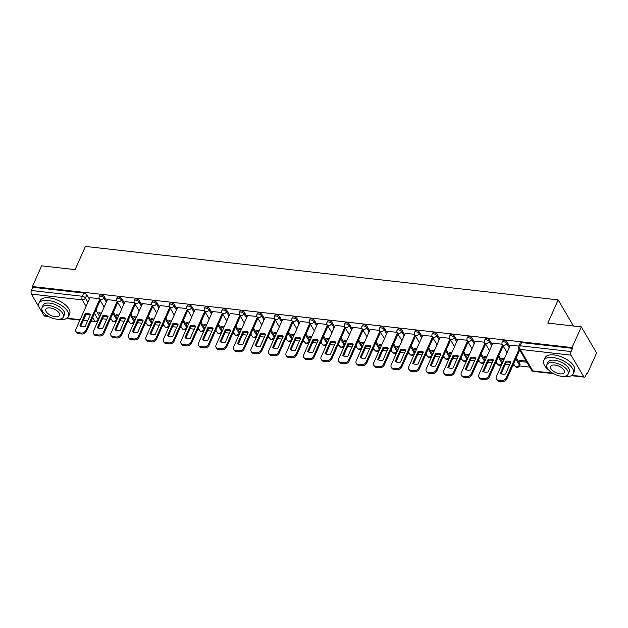 <?xml version="1.0" encoding="UTF-8"?>
<svg xmlns="http://www.w3.org/2000/svg" width="628" height="628" viewBox="0 0 628 628"><rect width="100%" height="100%" fill="white"/><g stroke="black" fill="none" stroke-linecap="round" stroke-linejoin="round"><path stroke-width="0.94" d="M106.862 301L104.389 296.801A2.591 1.232 -156 0 0 101.249 295.027A2.591 1.232 -156 0 0 99.781 295.49L99.271 296.636A2.591 1.232 24 0 1 100.739 296.173A2.591 1.232 24 0 1 103.879 297.947L106.352 302.147M124.375 302.979L121.911 298.779A2.591 1.232 -156 0 0 118.771 297.005A2.591 1.232 -156 0 0 117.295 297.476L116.784 298.622A2.591 1.232 24 0 1 118.26 298.151A2.591 1.232 24 0 1 121.4 299.925L123.865 304.125M141.889 304.965L139.424 300.765A2.591 1.232 -156 0 0 136.284 298.991A2.591 1.232 -156 0 0 134.816 299.454L134.306 300.6A2.591 1.232 24 0 1 135.774 300.137A2.591 1.232 24 0 1 138.914 301.903L141.386 306.103M159.41 306.943L156.945 302.743A2.591 1.232 -156 0 0 153.805 300.969A2.591 1.232 -156 0 0 152.329 301.44L151.819 302.578A2.591 1.232 24 0 1 153.295 302.115A2.591 1.232 24 0 1 156.435 303.889L158.9 308.089M176.923 308.921L174.458 304.721A2.591 1.232 -156 0 0 171.318 302.955A2.591 1.232 -156 0 0 169.85 303.418L169.34 304.564A2.591 1.232 24 0 1 170.808 304.093A2.591 1.232 24 0 1 173.948 305.867L176.413 310.067M194.445 310.907L191.972 306.707A2.591 1.232 -156 0 0 188.84 304.933A2.591 1.232 -156 0 0 187.364 305.396L186.854 306.543A2.591 1.232 24 0 1 188.329 306.079A2.591 1.232 24 0 1 191.469 307.853L193.934 312.053M211.958 312.885L209.493 308.686A2.591 1.232 -156 0 0 206.353 306.911A2.591 1.232 -156 0 0 204.885 307.382L204.375 308.529A2.591 1.232 24 0 1 205.843 308.058A2.591 1.232 24 0 1 208.983 309.832L211.448 314.031M229.479 314.871L227.006 310.672A2.591 1.232 -156 0 0 223.874 308.898A2.591 1.232 -156 0 0 222.398 309.361L221.888 310.507A2.591 1.232 24 0 1 223.364 310.044A2.591 1.232 24 0 1 226.496 311.81L228.969 316.01M246.992 316.85L244.528 312.65A2.591 1.232 -156 0 0 241.388 310.876A2.591 1.232 -156 0 0 239.92 311.347L239.409 312.485A2.591 1.232 24 0 1 240.877 312.022A2.591 1.232 24 0 1 244.017 313.796L246.482 317.996M264.514 318.836L262.041 314.636A2.591 1.232 -156 0 0 258.901 312.862A2.591 1.232 -156 0 0 257.433 313.325L256.923 314.471A2.591 1.232 24 0 1 258.398 314A2.591 1.232 24 0 1 261.531 315.774L264.003 319.974M282.027 320.814L279.562 316.614A2.591 1.232 -156 0 0 276.422 314.84A2.591 1.232 -156 0 0 274.946 315.311L274.444 316.449A2.591 1.232 24 0 1 275.912 315.986A2.591 1.232 24 0 1 279.052 317.76L281.517 321.96M299.548 322.792L297.075 318.592A2.591 1.232 -156 0 0 293.935 316.826A2.591 1.232 -156 0 0 292.467 317.289L291.957 318.435A2.591 1.232 24 0 1 293.425 317.964A2.591 1.232 24 0 1 296.565 319.738L299.038 323.938M317.061 324.778L314.597 320.578A2.591 1.232 -156 0 0 311.457 318.804A2.591 1.232 -156 0 0 309.981 319.267L309.471 320.413A2.591 1.232 24 0 1 310.946 319.95A2.591 1.232 24 0 1 314.086 321.724L316.551 325.924M334.575 326.756L332.11 322.556A2.591 1.232 -156 0 0 328.97 320.782A2.591 1.232 -156 0 0 327.502 321.253L326.992 322.399A2.591 1.232 24 0 1 328.46 321.929A2.591 1.232 24 0 1 331.6 323.703L334.072 327.902M352.096 328.742L349.631 324.543A2.591 1.232 -156 0 0 346.491 322.768A2.591 1.232 -156 0 0 345.015 323.232L344.505 324.378A2.591 1.232 24 0 1 345.981 323.915A2.591 1.232 24 0 1 349.121 325.681L351.586 329.881M369.609 330.721L367.144 326.521A2.591 1.232 -156 0 0 364.005 324.747A2.591 1.232 -156 0 0 362.537 325.218L362.026 326.356A2.591 1.232 24 0 1 363.494 325.893A2.591 1.232 24 0 1 366.634 327.667L369.099 331.867M387.131 332.699L384.658 328.499A2.591 1.232 -156 0 0 381.526 326.733A2.591 1.232 -156 0 0 380.05 327.196L379.54 328.342A2.591 1.232 24 0 1 381.015 327.871A2.591 1.232 24 0 1 384.155 329.645L386.62 333.845M404.644 334.685L402.179 330.485A2.591 1.232 -156 0 0 399.039 328.711A2.591 1.232 -156 0 0 397.571 329.174L397.061 330.32A2.591 1.232 24 0 1 398.529 329.857A2.591 1.232 24 0 1 401.669 331.631L404.134 335.831M422.165 336.663L419.692 332.463A2.591 1.232 -156 0 0 416.56 330.689A2.591 1.232 -156 0 0 415.084 331.16L414.574 332.306A2.591 1.232 24 0 1 416.05 331.835A2.591 1.232 24 0 1 419.182 333.609L421.655 337.809M439.679 338.649L437.214 334.449A2.591 1.232 -156 0 0 434.074 332.675A2.591 1.232 -156 0 0 432.606 333.138L432.095 334.284A2.591 1.232 24 0 1 433.563 333.821A2.591 1.232 24 0 1 436.703 335.588L439.168 339.787M457.2 340.627L454.727 336.427A2.591 1.232 -156 0 0 451.587 334.653A2.591 1.232 -156 0 0 450.119 335.124L449.609 336.263A2.591 1.232 24 0 1 451.085 335.799A2.591 1.232 24 0 1 454.217 337.574L456.689 341.773M474.713 342.613L472.248 338.414A2.591 1.232 -156 0 0 469.108 336.639A2.591 1.232 -156 0 0 467.632 337.103L467.13 338.249A2.591 1.232 24 0 1 468.598 337.778A2.591 1.232 24 0 1 471.738 339.552L474.203 343.752M492.234 344.591L489.762 340.392A2.591 1.232 -156 0 0 486.622 338.618A2.591 1.232 -156 0 0 485.154 339.089L484.643 340.227A2.591 1.232 24 0 1 486.111 339.764A2.591 1.232 24 0 1 489.251 341.538L491.724 345.738M509.748 346.57L507.283 342.37A2.591 1.232 -156 0 0 504.143 340.604A2.591 1.232 -156 0 0 502.667 341.067L502.157 342.213A2.591 1.232 24 0 1 503.632 341.742A2.591 1.232 24 0 1 506.772 343.516L509.237 347.716M102.443 318.773L106.752 319.26M110.081 319.636L111.635 319.809M119.964 320.751L124.266 321.238M127.594 321.615L129.148 321.787M137.477 322.729L141.787 323.216M145.115 323.593L146.669 323.773M154.99 324.715L159.3 325.202M162.628 325.579L164.183 325.751M172.512 326.693L176.821 327.18M180.15 327.557L181.696 327.738M190.025 328.68L194.335 329.166M197.663 329.543L199.217 329.716M207.546 330.658L211.848 331.144M215.176 331.521L216.731 331.694M225.06 332.636L229.369 333.123M232.698 333.499L234.252 333.68M242.581 334.622L246.883 335.109M250.211 335.485L251.765 335.658M260.094 336.6L264.404 337.087M267.732 337.464L269.286 337.644M277.615 338.586L281.917 339.073M285.245 339.45L286.8 339.622M295.129 340.564L299.438 341.051M302.767 341.428L304.321 341.601M312.65 342.55L316.952 343.037M320.28 343.414L321.834 343.587M330.163 344.529L334.473 345.015M337.801 345.392L339.356 345.565M347.676 346.507L351.986 346.994M355.315 347.37L356.869 347.551M365.198 348.493L369.507 348.98M372.836 349.356L374.382 349.529M382.711 350.471L387.021 350.958M390.349 351.335L391.903 351.515M400.232 352.457L404.534 352.944M407.862 353.321L409.417 353.493M417.746 354.435L422.055 354.922M425.384 355.299L426.938 355.472M435.267 356.414L439.569 356.9M442.897 357.277L444.451 357.458M452.78 358.4L457.09 358.886M460.418 359.263L461.973 359.436M470.301 360.378L474.603 360.865M477.932 361.241L479.486 361.422M487.815 362.364L492.124 362.851M495.453 363.227L497.007 363.4M505.336 364.342L509.638 364.829M512.966 365.206L514.52 365.378M519.458 365.943L529.734 367.105M586.638 373.542L587.384 373.621L586.937 372.867L585.508 376.086A2.591 1.264 96.5 0 1 584.323 377.138A2.591 1.264 96.5 0 1 583.687 376.651L571.056 355.158L520.188 349.404L532.819 370.897L552.632 373.134M573.442 325.995L558.159 299.901L547.828 323.098L581.293 326.882L572.077 347.574L32.42 286.533L41.636 265.832L75.101 269.624L85.424 246.427L558.159 299.901M581.293 326.882L596.6 352.928L587.384 373.621M39.172 307.335L31.4 294.116A2.591 1.264 -83.5 0 1 31.431 290.513L32.868 287.294L83.736 293.048A2.591 1.232 24 0 1 86.876 294.815L89.341 299.014M95.896 310.169L99.507 316.308L98.07 319.534A2.591 1.232 24 0 1 98.188 320.335L99.624 317.109A2.591 1.232 -156 0 0 99.507 316.308M48.701 316.551L44.666 316.096A2.591 1.264 -83.5 0 1 44.031 315.609L40.388 309.4M32.868 287.294L32.42 286.533M572.524 348.336L521.656 342.582A2.591 1.232 -156 0 0 520.188 343.045L518.752 346.271A2.591 1.232 24 0 1 520.22 345.808L571.087 351.562L572.524 348.336L572.077 347.574M571.087 351.562A2.591 1.264 96.5 0 0 571.056 355.158M518.83 346.091L510.336 345.251M526.209 361.1L519.183 360.307L519.851 361.445L520.306 360.433M502.11 344.199L492.815 343.273M504.378 358.635L501.662 358.329L502.337 359.467L502.785 358.455M484.596 342.221L475.302 341.287M486.857 356.649L484.149 356.343L484.816 357.481L485.271 356.469M467.075 340.235L457.781 339.308M469.344 354.671L466.635 354.365L467.303 355.503L467.75 354.49M449.562 338.257L440.267 337.33M451.83 352.693L449.114 352.387L449.781 353.525L450.237 352.512M432.04 336.27L422.754 335.344M434.309 350.707L431.601 350.4L432.268 351.539L432.716 350.526M414.527 334.292L405.233 333.366M416.796 348.728L414.08 348.422L414.747 349.561L415.202 348.548M397.014 332.306L387.719 331.38M399.275 346.742L396.566 346.436L397.234 347.574L397.681 346.562M379.493 330.328L370.198 329.402M381.761 344.764L379.045 344.458L379.72 345.596L380.168 344.584M361.979 328.35L352.685 327.424M364.24 342.786L361.532 342.472L362.199 343.618L362.646 342.605M344.458 326.364L335.164 325.437M346.727 340.8L344.011 340.494L344.686 341.632L345.133 340.619M326.945 324.386L317.65 323.459M329.205 338.822L326.497 338.516L327.164 339.654L327.62 338.641M309.423 322.399L300.129 321.473M311.692 336.836L308.976 336.529L309.651 337.668L310.099 336.655M291.91 320.421L282.616 319.495M294.171 334.857L291.463 334.551L292.13 335.69L292.585 334.677M274.389 318.443L265.094 317.509M276.658 332.871L273.949 332.565L274.617 333.704L275.064 332.699M256.876 316.457L247.581 315.531M259.144 330.893L256.428 330.587L257.095 331.725L257.551 330.713M239.354 314.479L230.068 313.553M241.623 328.915L238.915 328.609L239.582 329.747L240.029 328.734M221.841 312.493L212.547 311.567M224.11 326.929L221.394 326.623L222.061 327.761L222.516 326.748M204.328 310.515L195.033 309.588M206.588 324.951L203.88 324.645L204.547 325.783L204.995 324.77M186.806 308.536L177.512 307.602M189.075 322.965L186.359 322.659L187.034 323.797L187.482 322.784M169.293 306.55L159.999 305.624M171.554 320.986L168.846 320.68L169.513 321.819L169.96 320.806M151.772 304.572L142.477 303.646M154.041 319.008L151.324 318.694L152 319.84L152.447 318.828M134.259 302.586L124.964 301.66M136.519 317.022L133.811 316.716L134.478 317.854L134.934 316.842M116.737 300.608L107.443 299.682M119.006 315.044L116.29 314.738L116.965 315.876L117.412 314.864M113.409 312.147L117.02 318.294L116.51 319.432A2.591 1.232 24 0 1 116.627 320.233L117.138 319.087A2.591 1.232 -156 0 0 117.02 318.294M130.93 314.133L134.533 320.272L134.031 321.418A2.591 1.232 24 0 1 134.149 322.219L134.659 321.073A2.591 1.232 -156 0 0 134.533 320.272M148.444 316.112L152.054 322.25L151.544 323.396A2.591 1.232 24 0 1 151.662 324.197L152.172 323.051A2.591 1.232 -156 0 0 152.054 322.25M165.965 318.09L169.568 324.236L169.065 325.382A2.591 1.232 24 0 1 169.183 326.175L169.686 325.037A2.591 1.232 -156 0 0 169.568 324.236M183.478 320.076L187.089 326.215L186.579 327.361A2.591 1.232 24 0 1 186.697 328.161L187.207 327.015A2.591 1.232 -156 0 0 187.089 326.215M200.999 322.054L204.602 328.201L204.092 329.339A2.591 1.232 24 0 1 204.218 330.14L204.72 328.994A2.591 1.232 -156 0 0 204.602 328.201M218.513 324.04L222.124 330.179L221.613 331.325A2.591 1.232 24 0 1 221.731 332.126L222.241 330.98A2.591 1.232 -156 0 0 222.124 330.179M236.026 326.018L239.637 332.165L239.127 333.303A2.591 1.232 24 0 1 239.244 334.104L239.755 332.958A2.591 1.232 -156 0 0 239.637 332.165M253.547 328.004L257.158 334.143L256.648 335.289A2.591 1.232 24 0 1 256.766 336.082L257.276 334.944A2.591 1.232 -156 0 0 257.158 334.143M271.061 329.983L274.671 336.121L274.161 337.267A2.591 1.232 24 0 1 274.279 338.068L274.789 336.922A2.591 1.232 -156 0 0 274.671 336.121M288.582 331.961L292.193 338.107L291.682 339.253A2.591 1.232 24 0 1 291.8 340.046L292.31 338.908A2.591 1.232 -156 0 0 292.193 338.107M306.095 333.947L309.706 340.086L309.196 341.232A2.591 1.232 24 0 1 309.314 342.032L309.824 340.886A2.591 1.232 -156 0 0 309.706 340.086M323.616 335.925L327.219 342.072L326.717 343.21A2.591 1.232 24 0 1 326.835 344.011L327.345 342.864A2.591 1.232 -156 0 0 327.219 342.072M341.13 337.911L344.741 344.05L344.23 345.196A2.591 1.232 24 0 1 344.348 345.989L344.858 344.851A2.591 1.232 -156 0 0 344.741 344.05M358.651 339.889L362.254 346.028L361.752 347.174A2.591 1.232 24 0 1 361.869 347.975L362.372 346.829A2.591 1.232 -156 0 0 362.254 346.028M376.164 341.868L379.775 348.014L379.265 349.16A2.591 1.232 24 0 1 379.383 349.953L379.893 348.815A2.591 1.232 -156 0 0 379.775 348.014M393.685 343.854L397.289 349.992L396.778 351.138A2.591 1.232 24 0 1 396.904 351.939L397.406 350.793A2.591 1.232 -156 0 0 397.289 349.992M411.199 345.832L414.81 351.978L414.299 353.117A2.591 1.232 24 0 1 414.417 353.917L414.927 352.771A2.591 1.232 -156 0 0 414.81 351.978M428.712 347.818L432.323 353.957L431.813 355.103A2.591 1.232 24 0 1 431.931 355.903L432.441 354.757A2.591 1.232 -156 0 0 432.323 353.957M446.233 349.796L449.844 355.943L449.334 357.081A2.591 1.232 24 0 1 449.452 357.882L449.962 356.735A2.591 1.232 -156 0 0 449.844 355.943M463.747 351.774L467.358 357.921L466.847 359.067A2.591 1.232 24 0 1 466.965 359.86L467.475 358.721A2.591 1.232 -156 0 0 467.358 357.921M481.268 353.76L484.879 359.899L484.369 361.045A2.591 1.232 24 0 1 484.486 361.846L484.997 360.7A2.591 1.232 -156 0 0 484.879 359.899M498.781 355.738L502.392 361.885L501.882 363.023A2.591 1.232 24 0 1 502 363.824L502.51 362.678A2.591 1.232 -156 0 0 502.392 361.885M516.302 357.724L519.905 363.863L519.403 365.009A2.591 1.232 24 0 1 519.521 365.81L520.031 364.664A2.591 1.232 -156 0 0 519.905 363.863M99.224 298.622L89.93 297.696M101.485 313.058L98.777 312.752L99.444 313.89L99.899 312.877M99.444 313.89L101.037 314.071M116.965 315.876L118.551 316.057M134.478 317.854L136.072 318.035M152 319.84L153.585 320.021M169.513 321.819L171.106 321.999M187.034 323.797L188.62 323.977M204.547 325.783L206.141 325.963M222.061 327.761L223.654 327.942M239.582 329.747L241.176 329.928M257.095 331.725L258.689 331.906M274.617 333.704L276.21 333.884M292.13 335.69L293.723 335.87M309.651 337.668L311.237 337.848M327.164 339.654L328.758 339.834M344.686 341.632L346.271 341.813M362.199 343.618L363.793 343.791M379.72 345.596L381.306 345.777M397.234 347.574L398.827 347.755M414.747 349.561L416.34 349.741M432.268 351.539L433.862 351.719M449.781 353.525L451.375 353.705M467.303 355.503L468.896 355.684M484.816 357.481L486.41 357.662M502.337 359.467L503.923 359.648M519.851 361.445L526.884 362.246M505.65 361.336A8.086 5.927 149.6 0 1 510.925 361.932L505.564 373.982A8.086 5.927 149.6 0 1 500.288 373.385L505.65 361.336L506.231 362.325A8.086 5.927 149.6 0 1 510.666 362.521M506.231 362.325L501.128 373.786M519.717 350.047L506.898 378.833A3.886 2.842 149.6 0 1 502.141 381.573L498.891 381.204A3.886 2.842 149.6 0 1 496.929 380.05L496.348 379.061A3.886 2.842 -30.4 0 0 498.31 380.215L501.56 380.584A3.886 2.842 -30.4 0 0 506.325 377.844L506.898 378.833M510.391 345.133L496.324 376.714A3.886 2.842 -30.4 0 0 496.348 379.061M519.136 349.066L506.325 377.844M488.137 359.357A8.086 5.927 149.6 0 1 493.412 359.954L488.05 371.996A8.086 5.927 149.6 0 1 482.767 371.399L488.137 359.357L488.717 360.346A8.086 5.927 149.6 0 1 493.153 360.543M488.717 360.346L483.615 371.8M503.122 345.989L489.385 376.847A3.886 2.842 149.6 0 1 484.628 379.587L481.37 379.218A3.886 2.842 149.6 0 1 479.415 378.064L478.834 377.083A3.886 2.842 -30.4 0 0 480.789 378.237L484.047 378.598A3.886 2.842 -30.4 0 0 488.804 375.866L489.385 376.847M492.87 343.155L478.811 374.735A3.886 2.842 -30.4 0 0 478.834 377.083M502.541 345L488.804 375.866M470.615 357.371A8.086 5.927 149.6 0 1 475.891 357.968L470.529 370.018A8.086 5.927 149.6 0 1 465.254 369.421L470.615 357.371L471.196 358.36A8.086 5.927 149.6 0 1 475.632 358.557M471.196 358.36L466.094 369.821M485.609 344.011L471.871 374.869A3.886 2.842 149.6 0 1 467.106 377.609L463.856 377.24A3.886 2.842 149.6 0 1 461.894 376.086L461.313 375.097A3.886 2.842 -30.4 0 0 463.276 376.251L466.533 376.619A3.886 2.842 -30.4 0 0 471.29 373.88L471.871 374.869M475.357 341.169L461.297 372.749A3.886 2.842 -30.4 0 0 461.313 375.097M485.028 343.021L471.29 373.88M562.923 376.376A16.171 7.693 -156 0 0 564.156 376.549A16.171 7.693 -156 0 0 573.356 373.636A16.171 7.693 -156 0 0 568.316 363.973A16.171 7.693 -156 0 0 553.001 357.56A16.171 7.693 -156 0 0 543.801 360.48A16.171 7.693 -156 0 0 548.746 370.065M573.356 373.636L574.51 371.03A16.171 7.693 -156 0 0 569.47 361.367A16.171 7.693 -156 0 0 554.155 354.961A16.171 7.693 -156 0 0 544.955 357.874L543.801 360.48M546.87 364.711L547.938 362.317A11.649 5.534 24 0 1 554.563 360.221A11.649 5.534 24 0 1 565.585 364.837A11.649 5.534 24 0 1 569.219 371.792L568.152 374.186A11.649 5.534 -156 0 0 564.525 367.223A11.649 5.534 -156 0 0 553.496 362.615A11.649 5.534 -156 0 0 546.87 364.711A11.649 5.534 -156 0 0 550.505 371.666A11.649 5.534 -156 0 0 561.526 376.282A11.649 5.534 -156 0 0 568.152 374.186M560.097 373.848A7.505 3.572 -156 0 0 564.368 372.498A7.505 3.572 -156 0 0 562.029 368.016A7.505 3.572 -156 0 0 554.924 365.041A7.505 3.572 -156 0 0 550.654 366.391A7.505 3.572 -156 0 0 552.993 370.881A7.505 3.572 -156 0 0 560.097 373.848M58.074 319.267A16.171 7.693 -156 0 0 59.307 319.44A16.171 7.693 -156 0 0 68.507 316.528A16.171 7.693 -156 0 0 63.467 306.864A16.171 7.693 -156 0 0 48.152 300.459A16.171 7.693 -156 0 0 38.952 303.371A16.171 7.693 -156 0 0 43.897 312.956M68.507 316.528L69.661 313.929A16.171 7.693 -156 0 0 64.621 304.266A16.171 7.693 -156 0 0 49.306 297.853A16.171 7.693 -156 0 0 40.114 300.773L38.952 303.371M42.029 307.602L43.089 305.208A11.649 5.534 24 0 1 49.714 303.112A11.649 5.534 24 0 1 60.743 307.728A11.649 5.534 24 0 1 64.37 314.683L63.302 317.077A11.649 5.534 -156 0 0 59.676 310.122A11.649 5.534 -156 0 0 48.646 305.506A11.649 5.534 -156 0 0 42.029 307.602A11.649 5.534 -156 0 0 45.656 314.565A11.649 5.534 -156 0 0 56.685 319.173A11.649 5.534 -156 0 0 63.302 317.077M55.256 316.748A7.505 3.572 -156 0 0 59.519 315.389A7.505 3.572 -156 0 0 57.179 310.907A7.505 3.572 -156 0 0 50.075 307.932A7.505 3.572 -156 0 0 45.813 309.29A7.505 3.572 -156 0 0 48.144 313.772A7.505 3.572 -156 0 0 55.256 316.748M453.102 355.393A8.086 5.927 149.6 0 1 458.377 355.99L453.016 368.039A8.086 5.927 149.6 0 1 447.74 367.443L453.102 355.393L453.683 356.382A8.086 5.927 149.6 0 1 458.118 356.578M453.683 356.382L448.58 367.843M468.088 342.024L454.35 372.891A3.886 2.842 149.6 0 1 449.593 375.623L446.335 375.261A3.886 2.842 149.6 0 1 444.381 374.107L443.8 373.118A3.886 2.842 -30.4 0 0 445.754 374.272L449.012 374.641A3.886 2.842 -30.4 0 0 453.769 371.902L454.35 372.891M457.836 339.191L443.776 370.771A3.886 2.842 -30.4 0 0 443.8 373.118M467.515 341.035L453.769 371.902M435.581 353.415A8.086 5.927 149.6 0 1 440.864 354.011L435.494 366.053A8.086 5.927 149.6 0 1 430.219 365.457L435.581 353.415L436.162 354.396A8.086 5.927 149.6 0 1 440.597 354.592M436.162 354.396L431.059 365.857M450.574 340.046L436.837 370.905A3.886 2.842 149.6 0 1 432.08 373.644L428.822 373.275A3.886 2.842 149.6 0 1 426.859 372.121L426.279 371.132A3.886 2.842 -30.4 0 0 428.241 372.286L431.499 372.655A3.886 2.842 -30.4 0 0 436.256 369.916L436.837 370.905M440.322 337.212L426.263 368.785A3.886 2.842 -30.4 0 0 426.279 371.132M449.993 339.057L436.256 369.916M418.067 351.429A8.086 5.927 149.6 0 1 423.343 352.025L417.981 364.075A8.086 5.927 149.6 0 1 412.706 363.479L418.067 351.429L418.648 352.418A8.086 5.927 149.6 0 1 423.084 352.614M418.648 352.418L413.546 363.879M433.061 338.06L419.316 368.926A3.886 2.842 149.6 0 1 414.559 371.666L411.301 371.297A3.886 2.842 149.6 0 1 409.346 370.143L408.765 369.154A3.886 2.842 -30.4 0 0 410.72 370.308L413.978 370.677A3.886 2.842 -30.4 0 0 418.735 367.937L419.316 368.926M422.801 335.226L408.742 366.807A3.886 2.842 -30.4 0 0 408.765 369.154M432.48 337.079L418.735 367.937M400.546 349.451A8.086 5.927 149.6 0 1 405.829 350.047L400.46 362.089A8.086 5.927 149.6 0 1 395.185 361.493L400.546 349.451L401.127 350.44A8.086 5.927 149.6 0 1 405.562 350.636M401.127 350.44L396.025 361.893M415.54 336.082L401.802 366.94A3.886 2.842 149.6 0 1 397.045 369.68L393.787 369.311A3.886 2.842 149.6 0 1 391.825 368.157L391.252 367.176A3.886 2.842 -30.4 0 0 393.207 368.322L396.464 368.691A3.886 2.842 -30.4 0 0 401.221 365.959L401.802 366.94M405.288 333.248L391.228 364.829A3.886 2.842 -30.4 0 0 391.252 367.176M414.959 335.093L401.221 365.959M383.033 347.465A8.086 5.927 149.6 0 1 388.308 348.061L382.947 360.111A8.086 5.927 149.6 0 1 377.671 359.514L383.033 347.465L383.614 348.454A8.086 5.927 149.6 0 1 388.049 348.65M383.614 348.454L378.511 359.915M398.026 334.104L384.281 364.962A3.886 2.842 149.6 0 1 379.524 367.702L376.266 367.333A3.886 2.842 149.6 0 1 374.312 366.179L373.731 365.19A3.886 2.842 -30.4 0 0 375.685 366.344L378.943 366.713A3.886 2.842 -30.4 0 0 383.7 363.973L384.281 364.962M387.766 331.262L373.707 362.843A3.886 2.842 -30.4 0 0 373.731 365.19M397.446 333.115L383.7 363.973M365.512 345.486A8.086 5.927 149.6 0 1 370.795 346.083L365.433 358.133A8.086 5.927 149.6 0 1 360.15 357.528L365.512 345.486L366.093 346.475A8.086 5.927 149.6 0 1 370.528 346.672M366.093 346.475L360.99 357.929M380.505 332.118L366.768 362.976A3.886 2.842 149.6 0 1 362.011 365.716L358.753 365.347A3.886 2.842 149.6 0 1 356.798 364.201L356.217 363.212A3.886 2.842 -30.4 0 0 358.172 364.366L361.43 364.735A3.886 2.842 -30.4 0 0 366.187 361.995L366.768 362.976M370.253 329.284L356.194 360.865A3.886 2.842 -30.4 0 0 356.217 363.212M379.924 331.129L366.187 361.995M347.998 343.508A8.086 5.927 149.6 0 1 353.274 344.105L347.912 356.147A8.086 5.927 149.6 0 1 342.637 355.55L347.998 343.508L348.579 344.489A8.086 5.927 149.6 0 1 353.014 344.686M348.579 344.489L343.477 355.95M362.992 330.14L349.246 360.998A3.886 2.842 149.6 0 1 344.489 363.738L341.232 363.369A3.886 2.842 149.6 0 1 339.277 362.215L338.696 361.226A3.886 2.842 -30.4 0 0 340.659 362.38L343.909 362.749A3.886 2.842 -30.4 0 0 348.666 360.009L349.246 360.998M352.732 327.298L338.673 358.878A3.886 2.842 -30.4 0 0 338.696 361.226M362.411 329.151L348.666 360.009M330.485 341.522A8.086 5.927 149.6 0 1 335.76 342.119L330.399 354.168A8.086 5.927 149.6 0 1 325.116 353.572L330.485 341.522L331.058 342.511A8.086 5.927 149.6 0 1 335.501 342.707M331.058 342.511L325.963 353.972M345.471 328.154L331.733 359.02A3.886 2.842 149.6 0 1 326.976 361.759L323.718 361.39A3.886 2.842 149.6 0 1 321.764 360.236L321.183 359.247A3.886 2.842 -30.4 0 0 323.137 360.401L326.395 360.77A3.886 2.842 -30.4 0 0 331.152 358.031L331.733 359.02M335.219 325.32L321.159 356.9A3.886 2.842 -30.4 0 0 321.183 359.247M344.89 327.172L331.152 358.031M312.964 339.544A8.086 5.927 149.6 0 1 318.239 340.141L312.877 352.182A8.086 5.927 149.6 0 1 307.602 351.586L312.964 339.544L313.545 340.525A8.086 5.927 149.6 0 1 317.98 340.729M313.545 340.525L308.442 351.986M327.957 326.175L314.212 357.034A3.886 2.842 149.6 0 1 309.455 359.773L306.205 359.404A3.886 2.842 149.6 0 1 304.242 358.25L303.662 357.269A3.886 2.842 -30.4 0 0 305.624 358.415L308.874 358.784A3.886 2.842 -30.4 0 0 313.639 356.045L314.212 357.034M317.705 323.341L303.638 354.914A3.886 2.842 -30.4 0 0 303.662 357.269M327.376 325.186L313.639 356.045M295.45 337.558A8.086 5.927 149.6 0 1 300.726 338.154L295.364 350.204A8.086 5.927 149.6 0 1 290.081 349.608L295.45 337.558L296.031 338.547A8.086 5.927 149.6 0 1 300.467 338.743M296.031 338.547L290.929 350.008M310.436 324.189L296.699 355.055A3.886 2.842 149.6 0 1 291.942 357.795L288.684 357.426A3.886 2.842 149.6 0 1 286.729 356.272L286.148 355.283A3.886 2.842 -30.4 0 0 288.103 356.437L291.361 356.806A3.886 2.842 -30.4 0 0 296.118 354.066L296.699 355.055M300.184 321.355L286.125 352.936A3.886 2.842 -30.4 0 0 286.148 355.283M309.855 323.208L296.118 354.066M277.929 335.58A8.086 5.927 149.6 0 1 283.204 336.176L277.843 348.218A8.086 5.927 149.6 0 1 272.568 347.622L277.929 335.58L278.51 336.569A8.086 5.927 149.6 0 1 282.945 336.765M278.51 336.569L273.408 348.022M292.923 322.211L279.185 353.069A3.886 2.842 149.6 0 1 274.42 355.809L271.17 355.44A3.886 2.842 149.6 0 1 269.208 354.286L268.627 353.305A3.886 2.842 -30.4 0 0 270.589 354.459L273.847 354.828A3.886 2.842 -30.4 0 0 278.604 352.088L279.185 353.069M282.671 319.377L268.611 350.958A3.886 2.842 -30.4 0 0 268.627 353.305M292.342 321.222L278.604 352.088M260.416 333.594A8.086 5.927 149.6 0 1 265.691 334.198L260.33 346.24A8.086 5.927 149.6 0 1 255.054 345.643L260.416 333.594L260.997 334.583A8.086 5.927 149.6 0 1 265.432 334.779M260.997 334.583L255.894 346.044M275.402 320.233L261.664 351.091A3.886 2.842 149.6 0 1 256.907 353.831L253.649 353.462A3.886 2.842 149.6 0 1 251.695 352.308L251.114 351.319A3.886 2.842 -30.4 0 0 253.068 352.473L256.326 352.842A3.886 2.842 -30.4 0 0 261.083 350.102L261.664 351.091M265.149 317.391L251.09 348.972A3.886 2.842 -30.4 0 0 251.114 351.319M274.829 319.244L261.083 350.102M242.895 331.615A8.086 5.927 149.6 0 1 248.178 332.212L242.808 344.262A8.086 5.927 149.6 0 1 237.533 343.665L242.895 331.615L243.476 332.605A8.086 5.927 149.6 0 1 247.911 332.801M243.476 332.605L238.373 344.066M257.888 318.247L244.151 349.113A3.886 2.842 149.6 0 1 239.394 351.845L236.136 351.484A3.886 2.842 149.6 0 1 234.173 350.33L233.592 349.341A3.886 2.842 -30.4 0 0 235.555 350.495L238.813 350.864A3.886 2.842 -30.4 0 0 243.57 348.124L244.151 349.113M247.636 315.413L233.577 346.994A3.886 2.842 -30.4 0 0 233.592 349.341M257.307 317.258L243.57 348.124M225.381 329.637A8.086 5.927 149.6 0 1 230.657 330.234L225.295 342.276A8.086 5.927 149.6 0 1 220.02 341.679L225.381 329.637L225.962 330.618A8.086 5.927 149.6 0 1 230.398 330.815M225.962 330.618L220.86 342.079M240.375 316.269L226.63 347.127A3.886 2.842 149.6 0 1 221.872 349.867L218.615 349.498A3.886 2.842 149.6 0 1 216.66 348.344L216.079 347.355A3.886 2.842 -30.4 0 0 218.034 348.509L221.291 348.878A3.886 2.842 -30.4 0 0 226.049 346.138L226.63 347.127M230.115 313.435L216.056 345.007A3.886 2.842 -30.4 0 0 216.079 347.355M239.794 315.28L226.049 346.138M207.86 327.651A8.086 5.927 149.6 0 1 213.143 328.248L207.774 340.298A8.086 5.927 149.6 0 1 202.499 339.701L207.86 327.651L208.441 328.64A8.086 5.927 149.6 0 1 212.876 328.837M208.441 328.64L203.339 340.101M222.854 314.283L209.116 345.149A3.886 2.842 149.6 0 1 204.359 347.888L201.101 347.519A3.886 2.842 149.6 0 1 199.139 346.366L198.566 345.376A3.886 2.842 -30.4 0 0 200.52 346.53L203.778 346.899A3.886 2.842 -30.4 0 0 208.535 344.16L209.116 345.149M212.602 311.449L198.542 343.029A3.886 2.842 -30.4 0 0 198.566 345.376M222.273 313.301L208.535 344.16M190.347 325.673A8.086 5.927 149.6 0 1 195.622 326.27L190.26 338.311A8.086 5.927 149.6 0 1 184.985 337.715L190.347 325.673L190.928 326.662A8.086 5.927 149.6 0 1 195.363 326.858M190.928 326.662L185.825 338.115M205.34 312.304L191.595 343.163A3.886 2.842 149.6 0 1 186.838 345.902L183.58 345.533A3.886 2.842 149.6 0 1 181.625 344.38L181.045 343.398A3.886 2.842 -30.4 0 0 182.999 344.552L186.257 344.913A3.886 2.842 -30.4 0 0 191.014 342.181L191.595 343.163M195.08 309.471L181.021 341.051A3.886 2.842 -30.4 0 0 181.045 343.398M204.759 311.315L191.014 342.181M172.826 323.687A8.086 5.927 149.6 0 1 178.109 324.284L172.747 336.333A8.086 5.927 149.6 0 1 167.464 335.737L172.826 323.687L173.407 324.676A8.086 5.927 149.6 0 1 177.842 324.872M173.407 324.676L168.304 336.137M187.819 310.326L174.082 341.185A3.886 2.842 149.6 0 1 169.325 343.924L166.067 343.555A3.886 2.842 149.6 0 1 164.112 342.401L163.531 341.412A3.886 2.842 -30.4 0 0 165.486 342.566L168.744 342.935A3.886 2.842 -30.4 0 0 173.501 340.195L174.082 341.185M177.567 307.485L163.508 339.065A3.886 2.842 -30.4 0 0 163.531 341.412M187.238 309.337L173.501 340.195M155.312 321.709A8.086 5.927 149.6 0 1 160.587 322.305L155.226 334.355A8.086 5.927 149.6 0 1 149.951 333.751L155.312 321.709L155.893 322.698A8.086 5.927 149.6 0 1 160.328 322.894M155.893 322.698L150.791 334.159M170.306 308.34L156.56 339.199A3.886 2.842 149.6 0 1 151.803 341.938L148.546 341.569A3.886 2.842 149.6 0 1 146.591 340.423L146.01 339.434A3.886 2.842 -30.4 0 0 147.972 340.588L151.222 340.957A3.886 2.842 -30.4 0 0 155.98 338.217L156.56 339.199M160.046 305.506L145.986 337.087A3.886 2.842 -30.4 0 0 146.01 339.434M169.725 307.351L155.98 338.217M137.799 319.731A8.086 5.927 149.6 0 1 143.074 320.327L137.713 332.369A8.086 5.927 149.6 0 1 132.429 331.772L137.799 319.731L138.372 320.712A8.086 5.927 149.6 0 1 142.815 320.908M138.372 320.712L133.277 332.173M152.785 306.362L139.047 337.22A3.886 2.842 149.6 0 1 134.29 339.96L131.032 339.591A3.886 2.842 149.6 0 1 129.078 338.437L128.497 337.448A3.886 2.842 -30.4 0 0 130.451 338.602L133.709 338.971A3.886 2.842 -30.4 0 0 138.466 336.231L139.047 337.22M142.532 303.528L128.473 335.101A3.886 2.842 -30.4 0 0 128.497 337.448M152.204 305.373L138.466 336.231M120.278 317.744A8.086 5.927 149.6 0 1 125.553 318.341L120.191 330.391A8.086 5.927 149.6 0 1 114.916 329.794L120.278 317.744L120.859 318.734A8.086 5.927 149.6 0 1 125.294 318.93M120.859 318.734L115.756 330.195M135.271 304.376L121.526 335.242A3.886 2.842 149.6 0 1 116.769 337.982L113.519 337.613A3.886 2.842 149.6 0 1 111.556 336.459L110.975 335.47A3.886 2.842 -30.4 0 0 112.938 336.624L116.188 336.993A3.886 2.842 -30.4 0 0 120.953 334.253L121.526 335.242M125.019 301.542L110.952 333.123A3.886 2.842 -30.4 0 0 110.975 335.47M134.69 303.395L120.953 334.253M102.764 315.766A8.086 5.927 149.6 0 1 108.04 316.363L102.678 328.405A8.086 5.927 149.6 0 1 97.395 327.808L102.764 315.766L103.345 316.755A8.086 5.927 149.6 0 1 107.781 316.952M103.345 316.755L98.243 328.209M117.75 302.398L104.013 333.256A3.886 2.842 149.6 0 1 99.255 335.996L95.998 335.627A3.886 2.842 149.6 0 1 94.043 334.473L93.462 333.492A3.886 2.842 -30.4 0 0 95.417 334.638L98.675 335.007A3.886 2.842 -30.4 0 0 103.432 332.267L104.013 333.256M107.498 299.564L93.439 331.137A3.886 2.842 -30.4 0 0 93.462 333.492M117.169 301.409L103.432 332.267M85.243 313.78A8.086 5.927 149.6 0 1 90.518 314.377L85.157 326.427A8.086 5.927 149.6 0 1 79.882 325.83L85.243 313.78L85.824 314.769A8.086 5.927 149.6 0 1 90.259 314.966M85.824 314.769L80.722 326.23M100.237 300.412L86.499 331.278A3.886 2.842 149.6 0 1 81.734 334.018L78.484 333.649A3.886 2.842 149.6 0 1 76.522 332.495L75.941 331.506A3.886 2.842 -30.4 0 0 77.903 332.659L81.161 333.028A3.886 2.842 -30.4 0 0 85.918 330.289L86.499 331.278M89.985 297.578L75.925 329.158A3.886 2.842 -30.4 0 0 75.941 331.506M99.656 299.43L85.918 330.289M104.389 296.801L103.879 297.947A2.591 1.9 149.6 0 1 100.708 299.768A2.591 1.9 -30.4 0 1 99.405 298.999L104.154 307.076M121.911 298.779L121.4 299.925A2.591 1.9 149.6 0 1 118.229 301.754A2.591 1.9 -30.4 0 1 116.918 300.985L121.667 309.062M139.424 300.765L138.914 301.903A2.591 1.9 149.6 0 1 135.742 303.732A2.591 1.9 -30.4 0 1 134.439 302.963L139.188 311.041M156.945 302.743L156.435 303.889A2.591 1.9 149.6 0 1 153.263 305.71A2.591 1.9 -30.4 0 1 151.952 304.941L156.702 313.027M174.458 304.721L173.948 305.867A2.591 1.9 149.6 0 1 170.777 307.696A2.591 1.9 -30.4 0 1 169.474 306.927L174.223 315.005M191.972 306.707L191.469 307.853A2.591 1.9 149.6 0 1 188.29 309.675A2.591 1.9 -30.4 0 1 186.987 308.905L191.736 316.983M209.493 308.686L208.983 309.832A2.591 1.9 149.6 0 1 205.811 311.661A2.591 1.9 -30.4 0 1 204.508 310.891L209.25 318.969M227.006 310.672L226.496 311.81A2.591 1.9 149.6 0 1 223.325 313.639A2.591 1.9 -30.4 0 1 222.022 312.87L226.771 320.947M244.528 312.65L244.017 313.796A2.591 1.9 149.6 0 1 240.846 315.617A2.591 1.9 -30.4 0 1 239.543 314.856L244.284 322.933M262.041 314.636L261.531 315.774A2.591 1.9 149.6 0 1 258.359 317.603A2.591 1.9 -30.4 0 1 257.056 316.834L261.805 324.911M279.562 316.614L279.052 317.76A2.591 1.9 149.6 0 1 275.88 319.581A2.591 1.9 -30.4 0 1 274.577 318.812L279.319 326.89M297.075 318.592L296.565 319.738A2.591 1.9 149.6 0 1 293.394 321.567A2.591 1.9 -30.4 0 1 292.091 320.798L296.84 328.876M314.597 320.578L314.086 321.724A2.591 1.9 149.6 0 1 310.915 323.546A2.591 1.9 -30.4 0 1 309.604 322.776L314.353 330.854M332.11 322.556L331.6 323.703A2.591 1.9 149.6 0 1 328.428 325.532A2.591 1.9 -30.4 0 1 327.125 324.762L331.874 332.84M349.631 324.543L349.121 325.681A2.591 1.9 149.6 0 1 345.95 327.51A2.591 1.9 -30.4 0 1 344.639 326.741L349.388 334.818M367.144 326.521L366.634 327.667A2.591 1.9 149.6 0 1 363.463 329.488A2.591 1.9 -30.4 0 1 362.16 328.719L366.909 336.804M384.658 328.499L384.155 329.645A2.591 1.9 149.6 0 1 380.976 331.474A2.591 1.9 -30.4 0 1 379.673 330.705L384.422 338.782M402.179 330.485L401.669 331.631A2.591 1.9 149.6 0 1 398.497 333.452A2.591 1.9 -30.4 0 1 397.194 332.683L401.936 340.761M419.692 332.463L419.182 333.609A2.591 1.9 149.6 0 1 416.011 335.438A2.591 1.9 -30.4 0 1 414.708 334.669L419.457 342.747M437.214 334.449L436.703 335.588A2.591 1.9 149.6 0 1 433.532 337.417A2.591 1.9 -30.4 0 1 432.229 336.647L436.97 344.725M454.727 336.427L454.217 337.574A2.591 1.9 149.6 0 1 451.045 339.395A2.591 1.9 -30.4 0 1 449.742 338.633L454.491 346.711M472.248 338.414L471.738 339.552A2.591 1.9 149.6 0 1 468.567 341.381A2.591 1.9 -30.4 0 1 467.263 340.611L472.005 348.689M489.762 340.392L489.251 341.538A2.591 1.9 149.6 0 1 486.08 343.359A2.591 1.9 -30.4 0 1 484.777 342.59L489.526 350.667M507.283 342.37L506.772 343.516A2.591 1.9 149.6 0 1 503.601 345.345A2.591 1.9 -30.4 0 1 502.29 344.576L507.039 352.653M86.876 294.815L85.439 298.041L87.904 302.241M94.459 313.388L98.07 319.534A2.591 1.9 -30.4 0 1 94.899 321.363L92.63 317.501M86.075 306.354L82.268 299.87L31.4 294.116M44.031 315.609L47.791 316.033M67.07 318.215L80.141 319.691M83.469 320.068L87.771 320.555M91.099 320.932L94.899 321.363A2.591 1.264 96.5 0 0 95.535 321.85A2.591 2.591 0 0 0 98.188 320.335M571.912 375.316L583.687 376.651M112.899 313.294L116.51 319.432A2.591 1.9 -30.4 0 1 113.338 321.261A2.591 1.9 -30.4 0 1 112.035 320.492A2.591 2.591 0 0 0 116.627 320.233M130.42 315.272L134.031 321.418A2.591 1.9 -30.4 0 1 130.859 323.239A2.591 1.9 -30.4 0 1 129.549 322.47A2.591 2.591 0 0 0 134.149 322.219M147.933 317.258L151.544 323.396A2.591 1.9 -30.4 0 1 148.373 325.226A2.591 1.9 -30.4 0 1 147.07 324.456A2.591 2.591 0 0 0 151.662 324.197M165.454 319.236L169.065 325.382A2.591 1.9 -30.4 0 1 165.886 327.204A2.591 1.9 -30.4 0 1 164.583 326.434A2.591 2.591 0 0 0 169.183 326.175M182.968 321.222L186.579 327.361A2.591 1.9 -30.4 0 1 183.407 329.19A2.591 1.9 -30.4 0 1 182.104 328.42A2.591 2.591 0 0 0 186.697 328.161M200.489 323.2L204.092 329.339A2.591 1.9 -30.4 0 1 200.921 331.168A2.591 1.9 -30.4 0 1 199.618 330.399A2.591 2.591 0 0 0 204.218 330.14M218.002 325.178L221.613 331.325A2.591 1.9 -30.4 0 1 218.442 333.146A2.591 1.9 -30.4 0 1 217.139 332.385A2.591 2.591 0 0 0 221.731 332.126M235.524 327.164L239.127 333.303A2.591 1.9 -30.4 0 1 235.955 335.132A2.591 1.9 -30.4 0 1 234.652 334.363A2.591 2.591 0 0 0 239.244 334.104M253.037 329.143L256.648 335.289A2.591 1.9 -30.4 0 1 253.476 337.11A2.591 1.9 -30.4 0 1 252.166 336.341A2.591 2.591 0 0 0 256.766 336.082M270.55 331.129L274.161 337.267A2.591 1.9 -30.4 0 1 270.99 339.096A2.591 1.9 -30.4 0 1 269.687 338.327A2.591 2.591 0 0 0 274.279 338.068M288.071 333.107L291.682 339.253A2.591 1.9 -30.4 0 1 288.511 341.075A2.591 1.9 -30.4 0 1 287.2 340.305A2.591 2.591 0 0 0 291.8 340.046M305.585 335.085L309.196 341.232A2.591 1.9 -30.4 0 1 306.024 343.061A2.591 1.9 -30.4 0 1 304.721 342.291A2.591 2.591 0 0 0 309.314 342.032M323.106 337.071L326.717 343.21A2.591 1.9 -30.4 0 1 323.546 345.039A2.591 1.9 -30.4 0 1 322.235 344.27A2.591 2.591 0 0 0 326.835 344.011M340.619 339.049L344.23 345.196A2.591 1.9 -30.4 0 1 341.059 347.017A2.591 1.9 -30.4 0 1 339.756 346.248A2.591 2.591 0 0 0 344.348 345.989M358.141 341.035L361.752 347.174A2.591 1.9 -30.4 0 1 358.572 349.003A2.591 1.9 -30.4 0 1 357.269 348.234A2.591 2.591 0 0 0 361.869 347.975M375.654 343.014L379.265 349.16A2.591 1.9 -30.4 0 1 376.094 350.981A2.591 1.9 -30.4 0 1 374.79 350.212A2.591 2.591 0 0 0 379.383 349.953M393.175 345L396.778 351.138A2.591 1.9 -30.4 0 1 393.607 352.967A2.591 1.9 -30.4 0 1 392.304 352.198A2.591 2.591 0 0 0 396.904 351.939M410.688 346.978L414.299 353.117A2.591 1.9 -30.4 0 1 411.128 354.946A2.591 1.9 -30.4 0 1 409.825 354.176A2.591 2.591 0 0 0 414.417 353.917M428.21 348.956L431.813 355.103A2.591 1.9 -30.4 0 1 428.641 356.924A2.591 1.9 -30.4 0 1 427.338 356.162A2.591 2.591 0 0 0 431.931 355.903M445.723 350.942L449.334 357.081A2.591 1.9 -30.4 0 1 446.163 358.91A2.591 1.9 -30.4 0 1 444.852 358.141A2.591 2.591 0 0 0 449.452 357.882M463.236 352.92L466.847 359.067A2.591 1.9 -30.4 0 1 463.676 360.888A2.591 1.9 -30.4 0 1 462.373 360.119A2.591 2.591 0 0 0 466.965 359.86M480.758 354.906L484.369 361.045A2.591 1.9 -30.4 0 1 481.197 362.874A2.591 1.9 -30.4 0 1 479.886 362.105A2.591 2.591 0 0 0 484.486 361.846M498.271 356.885L501.882 363.023A2.591 1.9 -30.4 0 1 498.71 364.852A2.591 1.9 -30.4 0 1 497.407 364.083A2.591 2.591 0 0 0 502 363.824M515.792 358.863L519.403 365.009A2.591 1.9 -30.4 0 1 516.232 366.838A2.591 1.9 -30.4 0 1 514.921 366.069A2.591 2.591 0 0 0 519.521 365.81M521.656 342.582L520.22 345.808A2.591 1.264 -83.5 0 0 520.188 349.404A2.591 1.9 149.6 0 1 518.885 348.634L531.516 370.127A2.591 2.591 0 0 0 533.455 371.391L553.551 373.66M83.736 293.048L82.299 296.267A2.591 1.232 24 0 1 85.439 298.041A2.591 1.9 -30.4 0 1 82.268 299.87A2.591 1.264 -83.5 0 1 82.299 296.267L31.431 290.513M533.455 371.391A2.591 1.264 96.5 0 1 532.819 370.897A2.591 1.9 149.6 0 1 531.516 370.127M498.31 380.215L498.891 381.204M501.56 380.584L502.141 381.573M480.789 378.237L481.37 379.218M484.047 378.598L484.628 379.587M463.276 376.251L463.856 377.24M466.533 376.619L467.106 377.609M445.754 374.272L446.335 375.261M449.012 374.641L449.593 375.623M428.241 372.286L428.822 373.275M431.499 372.655L432.08 373.644M410.72 370.308L411.301 371.297M413.978 370.677L414.559 371.666M393.207 368.322L393.787 369.311M396.464 368.691L397.045 369.68M375.685 366.344L376.266 367.333M378.943 366.713L379.524 367.702M358.172 364.366L358.753 365.347M361.43 364.735L362.011 365.716M340.659 362.38L341.232 363.369M343.909 362.749L344.489 363.738M323.137 360.401L323.718 361.39M326.395 360.77L326.976 361.759M305.624 358.415L306.205 359.404M308.874 358.784L309.455 359.773M288.103 356.437L288.684 357.426M291.361 356.806L291.942 357.795M270.589 354.459L271.17 355.44M273.847 354.828L274.42 355.809M253.068 352.473L253.649 353.462M256.326 352.842L256.907 353.831M235.555 350.495L236.136 351.484M238.813 350.864L239.394 351.845M218.034 348.509L218.615 349.498M221.291 348.878L221.872 349.867M200.52 346.53L201.101 347.519M203.778 346.899L204.359 347.888M182.999 344.552L183.58 345.533M186.257 344.913L186.838 345.902M165.486 342.566L166.067 343.555M168.744 342.935L169.325 343.924M147.972 340.588L148.546 341.569M151.222 340.957L151.803 341.938M130.451 338.602L131.032 339.591M133.709 338.971L134.29 339.96M112.938 336.624L113.519 337.613M116.188 336.993L116.769 337.982M95.417 334.638L95.998 335.627M98.675 335.007L99.255 335.996M77.903 332.659L78.484 333.649M81.161 333.028L81.734 334.018M514.921 366.069L513.594 363.8M502.157 342.213A2.591 2.591 0 0 0 502.29 344.576M497.407 364.083L496.073 361.822M484.643 340.227A2.591 2.591 0 0 0 484.777 342.59M479.886 362.105L478.56 359.836M467.13 338.249A2.591 2.591 0 0 0 467.263 340.611M462.373 360.119L461.038 357.858M449.609 336.263A2.591 2.591 0 0 0 449.742 338.633M444.852 358.141L443.525 355.88M432.095 334.284A2.591 2.591 0 0 0 432.229 336.647M427.338 356.162L426.012 353.894M414.574 332.306A2.591 2.591 0 0 0 414.708 334.669M409.825 354.176L408.49 351.916M397.061 330.32A2.591 2.591 0 0 0 397.194 332.683M392.304 352.198L390.977 349.929M379.54 328.342A2.591 2.591 0 0 0 379.673 330.705M374.79 350.212L373.456 347.951M362.026 326.356A2.591 2.591 0 0 0 362.16 328.719M357.269 348.234L355.943 345.973M344.505 324.378A2.591 2.591 0 0 0 344.639 326.741M339.756 346.248L338.421 343.987M326.992 322.399A2.591 2.591 0 0 0 327.125 324.762M322.235 344.27L320.908 342.009M309.471 320.413A2.591 2.591 0 0 0 309.604 322.776M304.721 342.291L303.387 340.023M291.957 318.435A2.591 2.591 0 0 0 292.091 320.798M287.2 340.305L285.873 338.045M274.444 316.449A2.591 2.591 0 0 0 274.577 318.812M269.687 338.327L268.352 336.059M256.923 314.471A2.591 2.591 0 0 0 257.056 316.834M252.166 336.341L250.839 334.08M239.409 312.485A2.591 2.591 0 0 0 239.543 314.856M234.652 334.363L233.326 332.102M221.888 310.507A2.591 2.591 0 0 0 222.022 312.87M217.139 332.385L215.804 330.116M204.375 308.529A2.591 2.591 0 0 0 204.508 310.891M199.618 330.399L198.291 328.138M186.854 306.543A2.591 2.591 0 0 0 186.987 308.905M182.104 328.42L180.77 326.152M169.34 304.564A2.591 2.591 0 0 0 169.474 306.927M164.583 326.434L163.256 324.174M151.819 302.578A2.591 2.591 0 0 0 151.952 304.941M147.07 324.456L145.735 322.195M134.306 300.6A2.591 2.591 0 0 0 134.439 302.963M129.549 322.47L128.222 320.209M116.784 298.622A2.591 2.591 0 0 0 116.918 300.985M112.035 320.492L110.701 318.231M99.271 296.636A2.591 2.591 0 0 0 99.405 298.999M66.49 318.569L79.96 320.092M83.288 320.468L87.598 320.955M90.927 321.332L95.535 321.85M518.752 346.271A2.591 2.591 0 0 0 518.885 348.634M571.331 375.67L584.323 377.138"/></g></svg>
